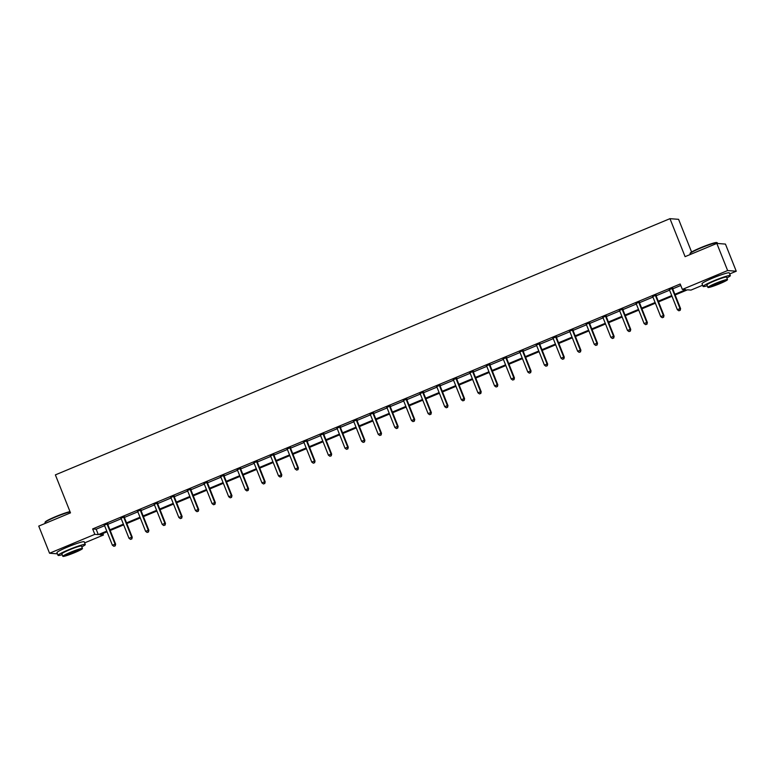 <?xml version="1.0" encoding="UTF-8"?>
<svg xmlns="http://www.w3.org/2000/svg" width="775" height="775" viewBox="0 0 775 775"><rect width="100%" height="100%" fill="white"/><g stroke="black" fill="none" stroke-linecap="round" stroke-linejoin="round"><path stroke-width="1.16" d="M64.422 548.4A9.145 0.814 -21.7 0 1 68.549 546.54A9.145 0.814 -21.7 0 1 75.872 543.837M709.474 279.484A9.145 0.814 -21.7 0 1 713.61 277.624A9.145 0.814 -21.7 0 1 720.934 274.931M691.6 252.03L678.59 219.335L669.968 218.666L55.374 474.881L70.496 512.866L38.75 526.099L49.552 553.234L94.821 534.353L98.309 534.624L106.776 531.107M669.968 218.666L685.09 256.651L716.827 243.418L725.448 244.086L736.25 271.221L729.692 273.953M702.625 285.239L690.98 290.092L687.483 289.821L675.151 294.965M102.852 533.539L103.443 535.031L84.63 542.868M674.88 294.267L685.856 289.695L682.358 289.424L680.198 283.999L92.661 528.928L96.158 529.199L104.615 525.673M107.764 524.365L121.229 518.746M124.378 517.438L137.843 511.82M140.924 509.64L140.924 510.115A1.172 1.153 -85.6 0 0 141.011 510.551L154.458 504.893M157.538 502.713L157.538 503.188A1.172 1.153 -85.6 0 0 157.625 503.624L171.081 497.967M174.152 495.787L174.162 496.262A1.172 1.153 -85.6 0 0 174.239 496.698L187.695 491.04M190.776 488.86L190.776 489.335A1.172 1.153 -85.6 0 0 190.863 489.771L204.309 484.113M207.39 481.934L207.39 482.408A1.172 1.153 -85.6 0 0 207.477 482.844L220.923 477.187M224.004 475.007L224.004 475.482A1.172 1.153 -85.6 0 0 224.091 475.918L237.547 470.26M240.696 468.943L254.161 463.334M257.31 462.016L270.775 456.407M273.924 455.09L287.389 449.481M290.538 448.163L304.003 442.554M307.152 441.237L320.627 435.627M323.776 434.31L337.241 428.701M340.39 427.383L353.855 421.774M357.004 420.457L370.469 414.848M373.618 413.53L387.093 407.912M390.242 406.604L403.707 400.985M406.856 399.677L420.321 394.058M423.47 392.751L436.935 387.132M440.084 385.824L453.559 380.205M456.707 378.897L470.173 373.279M473.322 371.971L486.787 366.352M489.936 365.044L503.401 359.426M506.55 358.118L520.025 352.499M523.173 351.191L536.639 345.573M539.788 344.255L553.253 338.646M556.402 337.328L569.867 331.719M573.016 330.402L586.491 324.793M589.639 323.475L603.105 317.866M606.253 316.549L619.719 310.94M622.868 309.622L636.333 304.013M639.482 302.696L652.957 297.087M656.105 295.769L669.571 290.16M672.719 288.843L680.789 285.481M672.652 288.271L669.319 289.656M656.038 295.198L652.695 296.583M639.414 302.124L636.081 303.509M622.8 309.051L619.467 310.436M606.186 315.977L602.853 317.363M589.572 322.904L586.229 324.289M572.948 329.83L569.615 331.216M556.334 336.757L553.001 338.142M539.72 343.683L536.387 345.069M523.106 350.61L519.773 351.995M506.482 357.537L503.149 358.922M489.868 364.463L486.535 365.858M473.254 371.39L469.921 372.785M456.64 378.316L453.307 379.711M440.016 385.243L436.683 386.638M423.402 392.169L420.069 393.564M406.788 399.096L403.455 400.491M390.174 406.022L386.841 407.418M373.55 412.949L370.218 414.344M356.936 419.885L353.603 421.271M340.322 426.812L336.989 428.197M323.708 433.738L320.375 435.124M307.084 440.665L303.752 442.05M290.47 447.592L287.137 448.977M273.856 454.518L270.523 455.903M257.242 461.445L253.909 462.83M240.628 468.371L237.286 469.757M224.004 475.298L220.672 476.683M207.39 482.224L204.057 483.61M190.776 489.151L187.443 490.546M174.162 496.078L170.82 497.472M157.538 503.004L154.206 504.399M140.924 509.931L137.592 511.326M124.31 516.857L120.977 518.252M107.696 523.784L104.354 525.179M716.827 243.418L727.628 270.552L736.25 271.221M57.437 553.844L49.552 553.234M92.661 528.928L94.821 534.353M682.358 289.424L727.628 270.552M109.914 529.79L123.39 524.171M126.538 522.863L140.004 517.245M143.152 515.937L156.618 510.318M159.766 509.01L173.232 503.392M176.38 502.084L189.856 496.465M193.004 495.157L206.47 489.538M209.618 488.231L223.084 482.612M226.232 481.304L239.698 475.685M242.846 474.377L256.322 468.759M259.47 467.451L272.936 461.832M276.084 460.524L289.55 454.906M292.698 453.598L306.164 447.979M309.312 446.662L322.787 441.052M325.936 439.735L339.402 434.126M342.55 432.808L356.016 427.199M359.164 425.882L372.63 420.273M375.778 418.955L389.253 413.346M392.402 412.029L405.868 406.42M409.016 405.102L422.482 399.493M425.63 398.176L439.096 392.557M442.244 391.249L455.719 385.63M458.858 384.323L472.333 378.704M475.482 377.396L488.948 371.777M492.096 370.469L505.562 364.851M508.71 363.543L522.185 357.924M525.324 356.616L538.799 350.998M541.948 349.69L555.413 344.071M558.562 342.763L572.028 337.144M575.176 335.837L588.651 330.218M591.79 328.91L605.265 323.291M608.414 321.974L621.879 316.365M625.028 315.047L638.493 309.438M641.642 308.121L655.107 302.512M658.256 301.194L671.731 295.585M107.047 531.795L99.946 534.76L103.443 535.031M672.002 296.273L658.537 301.892M655.388 303.199L641.923 308.818M638.774 310.126L625.299 315.745M622.151 317.052L608.685 322.671M605.537 323.979L592.071 329.598M588.923 330.906L575.457 336.524M572.308 337.832L558.833 343.451M555.685 344.768L542.219 350.377M539.071 351.695L525.605 357.304M522.457 358.622L508.991 364.231M505.842 365.548L492.367 371.157M489.219 372.475L475.753 378.084M472.605 379.401L459.139 385.01M455.991 386.328L442.525 391.937M439.377 393.254L425.901 398.873M422.762 400.181L409.287 405.8M406.139 407.108L392.673 412.726M389.525 414.034L376.059 419.653M372.911 420.961L359.435 426.579M356.297 427.887L342.821 433.506M339.673 434.814L326.207 440.433M323.059 441.74L309.593 447.359M306.445 448.667L292.969 454.286M289.831 455.593L276.355 461.212M273.207 462.52L259.741 468.139M256.593 469.447L243.127 475.065M239.979 476.383L226.513 481.992M223.365 483.309L209.889 488.918M206.741 490.236L193.275 495.845M190.127 497.163L176.661 502.772M173.513 504.089L160.047 509.698M156.899 511.016L143.423 516.625M140.275 517.942L126.809 523.551M123.661 524.869L110.195 530.488M96.158 529.199L98.309 534.624M672.07 288.222L672.07 288.407A1.172 1.153 -85.6 0 0 672.148 288.843L680.014 308.595L677.35 309.709L669.493 289.957A1.172 1.153 -85.6 0 0 669.251 289.579L669.125 289.443M672.652 287.98L672.652 288.455A1.172 1.153 -85.6 0 0 672.739 288.891L680.595 308.644L680.014 308.595L679.946 310.358L678.881 310.794L679.946 310.358M680.179 310.368L680.595 308.644M677.35 309.709L678.881 310.794M690.07 253.541L690.263 253.086A14.308 1.279 -21.7 0 1 700.707 247.7A14.308 1.279 -21.7 0 1 716.749 242.546L717.204 242.74A14.657 1.308 158.3 0 0 700.765 248.019A14.657 1.308 158.3 0 0 690.07 253.541A14.657 1.308 158.3 0 0 690.06 253.667L690.37 254.452M717.563 243.476L717.301 242.827A14.657 1.308 158.3 0 0 717.204 242.74M726.863 277.963A14.657 1.308 158.3 0 0 730.341 275.6A14.657 1.308 158.3 0 0 713.814 280.802A14.657 1.308 158.3 0 0 703.099 286.44A14.657 1.308 158.3 0 0 707.255 285.772M730.341 275.6L729.265 272.887A14.657 1.308 158.3 0 0 712.729 278.089A14.657 1.308 158.3 0 0 702.024 283.728L703.099 286.44M707.914 287.428L706.916 284.929A10.559 0.94 -21.7 0 1 714.627 280.86A10.559 0.94 -21.7 0 1 726.533 277.121L727.522 279.62A10.559 0.94 158.3 0 0 715.616 283.359A10.559 0.94 158.3 0 0 707.914 287.428A10.559 0.94 158.3 0 0 719.81 283.679A10.559 0.94 158.3 0 0 727.522 279.62M716.362 283.418A6.801 0.61 158.3 0 0 711.392 286.033A6.801 0.61 158.3 0 0 719.064 283.621A6.801 0.61 158.3 0 0 724.034 281.005A6.801 0.61 158.3 0 0 716.362 283.418M70.099 511.878A14.657 1.308 158.3 0 0 55.713 516.935A14.657 1.308 158.3 0 0 45.008 522.447L45.212 522.001A14.308 1.279 -21.7 0 1 55.645 516.615A14.308 1.279 -21.7 0 1 69.992 511.607M81.811 546.879A14.657 1.308 158.3 0 0 85.289 544.515A14.657 1.308 158.3 0 0 68.752 549.708A14.657 1.308 158.3 0 0 58.047 555.355A14.657 1.308 158.3 0 0 62.194 554.687M85.289 544.515L84.204 541.803A14.657 1.308 158.3 0 0 67.677 546.995A14.657 1.308 158.3 0 0 56.962 552.643L58.047 555.355M62.852 556.334L61.855 553.844A10.559 0.94 -21.7 0 1 69.566 549.775A10.559 0.94 -21.7 0 1 81.472 546.036L82.47 548.535A10.559 0.94 158.3 0 0 70.564 552.275A10.559 0.94 158.3 0 0 62.852 556.334A10.559 0.94 158.3 0 0 74.758 552.594A10.559 0.94 158.3 0 0 82.47 548.535M71.31 552.333A6.801 0.61 158.3 0 0 66.34 554.948A6.801 0.61 158.3 0 0 74.013 552.536A6.801 0.61 158.3 0 0 78.982 549.921A6.801 0.61 158.3 0 0 71.31 552.333M45.008 522.447A14.657 1.308 158.3 0 0 44.998 522.583L45.308 523.357M655.447 295.149L655.447 295.333A1.172 1.153 -85.6 0 0 655.534 295.769L663.4 315.522L660.736 316.636L652.87 296.883A1.172 1.153 -85.6 0 0 652.637 296.505L652.511 296.379M656.028 294.907L656.038 295.382A1.172 1.153 -85.6 0 0 656.115 295.817L663.981 315.57L663.4 315.522L663.332 317.285L662.267 317.721L663.332 317.285M663.565 317.295L663.981 315.57M660.736 316.636L662.267 317.721M638.833 302.076L638.833 302.26A1.172 1.153 -85.6 0 0 638.92 302.696L646.776 322.448L644.112 323.562L636.256 303.81A1.172 1.153 -85.6 0 0 636.013 303.432L635.887 303.306M639.414 301.833L639.414 302.308A1.172 1.153 -85.6 0 0 639.501 302.744L647.357 322.497L646.776 322.448L646.718 324.212L645.653 324.647L646.718 324.212M646.951 324.231L647.357 322.497M644.112 323.562L645.653 324.647M622.218 309.002L622.218 309.186A1.172 1.153 -85.6 0 0 622.306 309.622L630.162 329.375L627.498 330.489L619.642 310.736A1.172 1.153 -85.6 0 0 619.399 310.358L619.273 310.233M622.8 308.76L622.8 309.235A1.172 1.153 -85.6 0 0 622.887 309.671L630.743 329.423L630.162 329.375L630.104 331.138L629.038 331.584L630.104 331.138M630.337 331.157L630.743 329.423M627.498 330.489L629.038 331.584M605.604 315.929L605.604 316.113A1.172 1.153 -85.6 0 0 605.682 316.549L613.548 336.302L610.884 337.416L603.028 317.663A1.172 1.153 -85.6 0 0 602.785 317.285L602.659 317.159M606.186 315.687L606.186 316.161A1.172 1.153 -85.6 0 0 606.273 316.597L614.129 336.35L613.548 336.302L613.48 338.065L612.415 338.51L613.48 338.065M613.713 338.084L614.129 336.35M610.884 337.416L612.415 338.51M588.981 322.855L588.981 323.039A1.172 1.153 -85.6 0 0 589.068 323.475L596.934 343.228L594.27 344.342L586.404 324.589A1.172 1.153 -85.6 0 0 586.171 324.212L586.045 324.086M589.572 322.613L589.572 323.088A1.172 1.153 -85.6 0 0 589.649 323.524L597.515 343.277L596.934 343.228L596.866 344.991L595.801 345.437L596.866 344.991M597.099 345.011L597.515 343.277M594.27 344.342L595.801 345.437M572.367 329.782L572.367 329.966A1.172 1.153 -85.6 0 0 572.454 330.402L580.31 350.155L577.646 351.269L569.79 331.516A1.172 1.153 -85.6 0 0 569.548 331.148L569.422 331.012M572.948 329.54L572.948 330.014A1.172 1.153 -85.6 0 0 573.035 330.45L580.901 350.203L580.31 350.155L580.252 351.918L579.187 352.363L580.252 351.918M580.485 351.937L580.901 350.203M577.646 351.269L579.187 352.363M555.752 336.708L555.752 336.892A1.172 1.153 -85.6 0 0 555.84 337.328L563.696 357.081L561.032 358.195L553.176 338.442A1.172 1.153 -85.6 0 0 552.933 338.074L552.808 337.939M556.334 336.466L556.334 336.941A1.172 1.153 -85.6 0 0 556.421 337.377L564.278 357.13L563.696 357.081L563.638 358.844L562.572 359.29L563.638 358.844M563.871 358.864L564.278 357.13M561.032 358.195L562.572 359.29M539.138 343.635L539.138 343.819A1.172 1.153 -85.6 0 0 539.216 344.265L547.082 364.017L544.418 365.122L536.562 345.369A1.172 1.153 -85.6 0 0 536.319 345.001L536.193 344.865M539.72 343.393L539.72 343.868A1.172 1.153 -85.6 0 0 539.807 344.303L547.663 364.056L547.082 364.017L547.014 365.771L545.949 366.217L547.014 365.771M547.247 365.79L547.663 364.056M544.418 365.122L545.949 366.217M522.515 350.562L522.524 350.746A1.172 1.153 -85.6 0 0 522.602 351.191L530.468 370.944L527.804 372.048L519.938 352.296A1.172 1.153 -85.6 0 0 519.705 351.927L519.579 351.792M523.106 350.319L523.106 350.794A1.172 1.153 -85.6 0 0 523.183 351.23L531.049 370.983L530.468 370.944L530.4 372.698L529.335 373.143L530.4 372.698M530.633 372.717L531.049 370.983M527.804 372.048L529.335 373.143M505.901 357.488L505.901 357.682A1.172 1.153 -85.6 0 0 505.988 358.118L513.844 377.871L511.19 378.975L503.324 359.222A1.172 1.153 -85.6 0 0 503.091 358.854L502.956 358.718M506.482 357.246L506.482 357.721A1.172 1.153 -85.6 0 0 506.569 358.157L514.435 377.909L513.844 377.871L513.786 379.624L512.721 380.07L513.786 379.624M514.019 379.643L514.435 377.909M511.19 378.975L512.721 380.07M489.287 364.415L489.287 364.608A1.172 1.153 -85.6 0 0 489.374 365.044L497.23 384.797L494.566 385.902L486.71 366.149A1.172 1.153 -85.6 0 0 486.468 365.781L486.342 365.645M489.868 364.173L489.868 364.647A1.172 1.153 -85.6 0 0 489.955 365.083L497.812 384.836L497.23 384.797L497.172 386.551L496.107 386.996L497.172 386.551M497.405 386.57L497.812 384.836M494.566 385.902L496.107 386.996M472.673 371.341L472.673 371.535A1.172 1.153 -85.6 0 0 472.75 371.971L480.616 391.724L477.952 392.828L470.096 373.075A1.172 1.153 -85.6 0 0 469.853 372.707L469.728 372.572M473.254 371.099L473.254 371.574A1.172 1.153 -85.6 0 0 473.341 372.01L481.198 391.762L480.616 391.724L480.548 393.477L479.493 393.923L480.548 393.477M480.791 393.497L481.198 391.762M477.952 392.828L479.493 393.923M456.058 378.278L456.058 378.462A1.172 1.153 -85.6 0 0 456.136 378.897L464.002 398.65L461.338 399.755L453.472 380.002A1.172 1.153 -85.6 0 0 453.239 379.634L453.113 379.498M456.64 378.026L456.64 378.5A1.172 1.153 -85.6 0 0 456.717 378.936L464.583 398.689L464.002 398.65L463.934 400.404L462.869 400.849L463.934 400.404M464.167 400.423L464.583 398.689M461.338 399.755L462.869 400.849M439.435 385.204L439.435 385.388A1.172 1.153 -85.6 0 0 439.522 385.824L447.378 405.577L444.724 406.681L436.858 386.928A1.172 1.153 -85.6 0 0 436.625 386.56L436.499 386.425M440.016 384.962L440.016 385.427A1.172 1.153 -85.6 0 0 440.103 385.873L447.969 405.625L447.378 405.577L447.32 407.33L446.255 407.776L447.32 407.33M447.553 407.35L447.969 405.625M444.724 406.681L446.255 407.776M422.821 392.131L422.821 392.315A1.172 1.153 -85.6 0 0 422.908 392.751L430.764 412.503L428.1 413.618L420.244 393.865A1.172 1.153 -85.6 0 0 420.002 393.487L419.876 393.351M423.402 391.888L423.402 392.353A1.172 1.153 -85.6 0 0 423.489 392.799L431.346 412.552L430.764 412.503L430.706 414.257L429.641 414.702L430.706 414.257M430.939 414.276L431.346 412.552M428.1 413.618L429.641 414.702M406.207 399.057L406.207 399.241A1.172 1.153 -85.6 0 0 406.294 399.677L414.15 419.43L411.486 420.544L403.63 400.791A1.172 1.153 -85.6 0 0 403.387 400.413L403.262 400.278M406.788 398.815L406.788 399.28A1.172 1.153 -85.6 0 0 406.875 399.726L414.732 419.478L414.15 419.43L414.082 421.183L413.027 421.629L414.082 421.183M414.325 421.203L414.732 419.478M411.486 420.544L413.027 421.629M389.593 405.984L389.593 406.168A1.172 1.153 -85.6 0 0 389.67 406.604L397.536 426.357L394.872 427.471L387.006 407.718A1.172 1.153 -85.6 0 0 386.773 407.34L386.647 407.204M390.174 405.742L390.174 406.216A1.172 1.153 -85.6 0 0 390.251 406.652L398.118 426.405L397.536 426.357L397.468 428.11L396.403 428.556L397.468 428.11M397.701 428.129L398.118 426.405M394.872 427.471L396.403 428.556M372.969 412.91L372.969 413.094A1.172 1.153 -85.6 0 0 373.056 413.53L380.912 433.283L378.258 434.397L370.392 414.644A1.172 1.153 -85.6 0 0 370.159 414.267L370.033 414.131M373.55 412.668L373.56 413.143A1.172 1.153 -85.6 0 0 373.637 413.579L381.503 433.332L380.912 433.283L380.854 435.046L379.789 435.482L380.854 435.046M381.087 435.056L381.503 433.332M378.258 434.397L379.789 435.482M356.355 419.837L356.355 420.021A1.172 1.153 -85.6 0 0 356.442 420.457L364.298 440.21L361.634 441.324L353.778 421.571A1.172 1.153 -85.6 0 0 353.536 421.193L353.41 421.058M356.936 419.595L356.936 420.069A1.172 1.153 -85.6 0 0 357.023 420.505L364.88 440.258L364.298 440.21L364.24 441.973L363.175 442.409L364.24 441.973M364.473 441.983L364.88 440.258M361.634 441.324L363.175 442.409M339.741 426.763L339.741 426.948A1.172 1.153 -85.6 0 0 339.828 427.383L347.684 447.136L345.02 448.25L337.164 428.498A1.172 1.153 -85.6 0 0 336.922 428.12L336.796 427.994M340.322 426.521L340.322 426.996A1.172 1.153 -85.6 0 0 340.409 427.432L348.266 447.185L347.684 447.136L347.626 448.899L346.561 449.335L347.626 448.899M347.859 448.909L348.266 447.185M345.02 448.25L346.561 449.335M323.127 433.69L323.127 433.874A1.172 1.153 -85.6 0 0 323.204 434.31L331.07 454.063L328.406 455.177L320.54 435.424A1.172 1.153 -85.6 0 0 320.308 435.046L320.182 434.92M323.708 433.448L323.708 433.923A1.172 1.153 -85.6 0 0 323.785 434.358L331.652 454.111L331.07 454.063L331.002 455.826L329.937 456.272L331.002 455.826M331.235 455.845L331.652 454.111M328.406 455.177L329.937 456.272M306.503 440.617L306.503 440.801A1.172 1.153 -85.6 0 0 306.59 441.237L314.447 460.989L311.792 462.103L303.926 442.351A1.172 1.153 -85.6 0 0 303.693 441.973L303.567 441.847M307.084 440.374L307.094 440.849A1.172 1.153 -85.6 0 0 307.171 441.285L315.037 461.038L314.447 460.989L314.388 462.752L313.323 463.198L314.388 462.752M314.621 462.772L315.037 461.038M311.792 462.103L313.323 463.198M289.889 447.543L289.889 447.727A1.172 1.153 -85.6 0 0 289.976 448.163L297.832 467.916L295.168 469.03L287.312 449.277A1.172 1.153 -85.6 0 0 287.07 448.899L286.944 448.773M290.47 447.301L290.47 447.776A1.172 1.153 -85.6 0 0 290.557 448.212L298.414 467.964L297.832 467.916L297.774 469.679L296.709 470.125L297.774 469.679M298.007 469.698L298.414 467.964M295.168 469.03L296.709 470.125M273.275 454.47L273.275 454.654A1.172 1.153 -85.6 0 0 273.362 455.09L281.218 474.843L278.554 475.957L270.698 456.204A1.172 1.153 -85.6 0 0 270.456 455.826L270.33 455.7M273.856 454.228L273.856 454.702A1.172 1.153 -85.6 0 0 273.943 455.138L281.8 474.891L281.218 474.843L281.16 476.606L280.095 477.051L281.16 476.606M281.393 476.625L281.8 474.891M278.554 475.957L280.095 477.051M256.661 461.396L256.661 461.58A1.172 1.153 -85.6 0 0 256.738 462.016L264.604 481.769L261.94 482.883L254.074 463.13A1.172 1.153 -85.6 0 0 253.842 462.762L253.716 462.627M257.242 461.154L257.242 461.629A1.172 1.153 -85.6 0 0 257.329 462.065L265.186 481.817L264.604 481.769L264.537 483.532L263.471 483.978L264.537 483.532M264.769 483.552L265.186 481.817M261.94 482.883L263.471 483.978M240.037 468.323L240.037 468.507A1.172 1.153 -85.6 0 0 240.124 468.943L247.99 488.705L245.326 489.81L237.46 470.057A1.172 1.153 -85.6 0 0 237.227 469.689L237.102 469.553M240.618 468.081L240.628 468.555A1.172 1.153 -85.6 0 0 240.705 468.991L248.572 488.744L247.99 488.705L247.922 490.459L246.857 490.904L247.922 490.459M248.155 490.478L248.572 488.744M245.326 489.81L246.857 490.904M223.423 475.249L223.423 475.433A1.172 1.153 -85.6 0 0 223.51 475.879L231.367 495.632L228.703 496.736L220.846 476.983A1.172 1.153 -85.6 0 0 220.604 476.615L220.478 476.48M223.51 475.879L224.091 475.918L231.948 495.671L231.367 495.632L231.308 497.385L230.243 497.831L231.308 497.385M231.541 497.405L231.948 495.671M228.703 496.736L230.243 497.831M206.809 482.176L206.809 482.36A1.172 1.153 -85.6 0 0 206.896 482.806L214.752 502.558L212.088 503.663L204.232 483.91A1.172 1.153 -85.6 0 0 203.99 483.542L203.864 483.406M206.896 482.806L207.477 482.844L215.334 502.597L214.752 502.558L214.694 504.312L213.629 504.757L214.694 504.312M214.927 504.331L215.334 502.597M212.088 503.663L213.629 504.757M190.195 489.103L190.195 489.296A1.172 1.153 -85.6 0 0 190.272 489.732L198.138 509.485L195.474 510.589L187.618 490.837A1.172 1.153 -85.6 0 0 187.376 490.468L187.25 490.333M190.272 489.732L190.863 489.771L198.72 509.524L198.138 509.485L198.071 511.238L197.005 511.684L198.071 511.238M198.303 511.258L198.72 509.524M195.474 510.589L197.005 511.684M173.571 496.029L173.571 496.223A1.172 1.153 -85.6 0 0 173.658 496.659L181.524 516.412L178.86 517.516L170.994 497.763A1.172 1.153 -85.6 0 0 170.762 497.395L170.636 497.259M173.658 496.659L174.239 496.698L182.106 516.45L181.524 516.412L181.457 518.165L180.391 518.611L181.457 518.165M181.689 518.184L182.106 516.45M178.86 517.516L180.391 518.611M156.957 502.956L156.957 503.149A1.172 1.153 -85.6 0 0 157.044 503.585L164.901 523.338L162.237 524.442L154.38 504.69A1.172 1.153 -85.6 0 0 154.138 504.322L154.012 504.186M157.044 503.585L157.625 503.624L165.482 523.377L164.901 523.338L164.843 525.092L163.777 525.537L164.843 525.092M165.075 525.111L165.482 523.377M162.237 524.442L163.777 525.537M140.343 509.892L140.343 510.076A1.172 1.153 -85.6 0 0 140.43 510.512L148.287 530.265L145.623 531.369L137.766 511.616A1.172 1.153 -85.6 0 0 137.524 511.248L137.398 511.113M140.43 510.512L141.011 510.551L148.868 530.313L148.287 530.265L148.228 532.018L147.163 532.464L148.228 532.018M148.461 532.038L148.868 530.313M145.623 531.369L147.163 532.464M123.729 516.818L123.729 517.002A1.172 1.153 -85.6 0 0 123.806 517.438L131.672 537.191L129.008 538.296L121.152 518.543A1.172 1.153 -85.6 0 0 120.91 518.175L120.784 518.039M124.31 516.576L124.31 517.041A1.172 1.153 -85.6 0 0 124.397 517.487L132.254 537.24L131.672 537.191L131.605 538.945L130.539 539.39L131.605 538.945M131.837 538.964L132.254 537.24M129.008 538.296L130.539 539.39M107.105 523.745L107.105 523.929A1.172 1.153 -85.6 0 0 107.192 524.365L115.058 544.118L112.394 545.232L104.528 525.479A1.172 1.153 -85.6 0 0 104.296 525.101L104.17 524.966M107.696 523.503L107.696 523.968A1.172 1.153 -85.6 0 0 107.773 524.413L115.64 544.166L115.058 544.118L114.991 545.871L113.925 546.317L114.991 545.871M115.223 545.891L115.64 544.166M112.394 545.232L113.925 546.317M672.07 288.407L672.652 288.455M672.148 288.843L672.739 288.891M655.447 295.333L656.038 295.382M655.534 295.769L656.115 295.817M638.833 302.26L639.414 302.308M638.92 302.696L639.501 302.744M622.218 309.186L622.8 309.235M622.306 309.622L622.887 309.671M605.604 316.113L606.186 316.161M605.682 316.549L606.273 316.597M588.981 323.039L589.572 323.088M589.068 323.475L589.649 323.524M572.367 329.966L572.948 330.014M572.454 330.402L573.035 330.45M555.752 336.892L556.334 336.941M555.84 337.328L556.421 337.377M539.138 343.819L539.72 343.868M539.216 344.265L539.807 344.303M522.524 350.746L523.106 350.794M522.602 351.191L523.183 351.23M505.901 357.682L506.482 357.721M505.988 358.118L506.569 358.157M489.287 364.608L489.868 364.647M489.374 365.044L489.955 365.083M472.673 371.535L473.254 371.574M472.75 371.971L473.341 372.01M456.058 378.462L456.64 378.5M456.136 378.897L456.717 378.936M439.435 385.388L440.016 385.427M439.522 385.824L440.103 385.873M422.821 392.315L423.402 392.353M422.908 392.751L423.489 392.799M406.207 399.241L406.788 399.28M406.294 399.677L406.875 399.726M389.593 406.168L390.174 406.216M389.67 406.604L390.251 406.652M372.969 413.094L373.56 413.143M373.056 413.53L373.637 413.579M356.355 420.021L356.936 420.069M356.442 420.457L357.023 420.505M339.741 426.948L340.322 426.996M339.828 427.383L340.409 427.432M323.127 433.874L323.708 433.923M323.204 434.31L323.785 434.358M306.503 440.801L307.094 440.849M306.59 441.237L307.171 441.285M289.889 447.727L290.47 447.776M289.976 448.163L290.557 448.212M273.275 454.654L273.856 454.702M273.362 455.09L273.943 455.138M256.661 461.58L257.242 461.629M256.738 462.016L257.329 462.065M240.037 468.507L240.628 468.555M240.124 468.943L240.705 468.991M223.423 475.433L224.004 475.482M206.809 482.36L207.39 482.408M190.195 489.296L190.776 489.335M173.571 496.223L174.162 496.262M156.957 503.149L157.538 503.188M140.343 510.076L140.924 510.115M123.729 517.002L124.31 517.041M123.806 517.438L124.397 517.487M107.105 523.929L107.696 523.968M107.192 524.365L107.773 524.413"/></g></svg>
